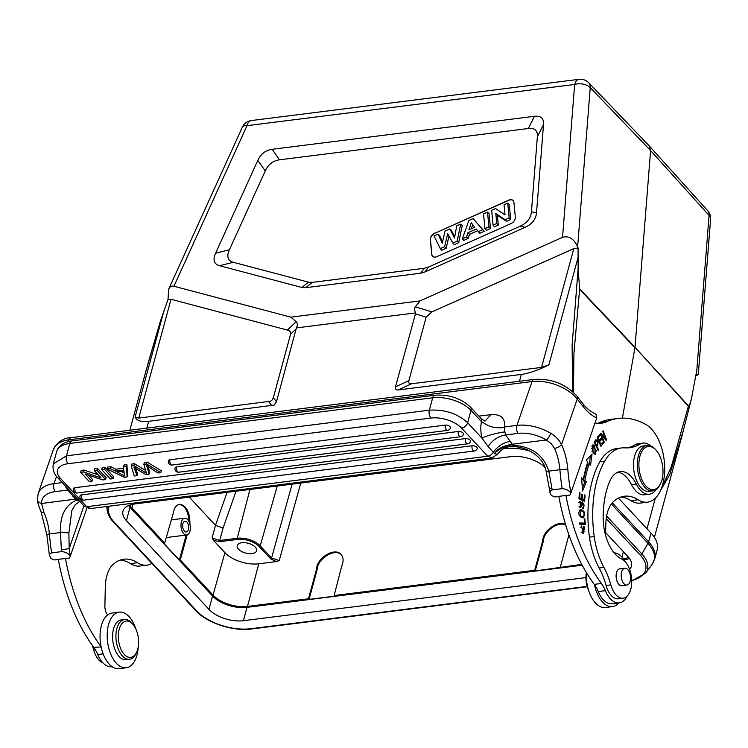 <?xml version="1.0" encoding="UTF-8"?>
<svg xmlns="http://www.w3.org/2000/svg" width="748" height="748" viewBox="0 0 748 748"><rect width="100%" height="100%" fill="white"/><g stroke="black" fill="none" stroke-linecap="round" stroke-linejoin="round"><path stroke-width="1.12" d="M101.251 646.955L93.734 647.329A28.611 15.577 -97.2 0 1 97.717 654.528A25.18 13.707 82.8 0 0 111.583 666.73L112.069 666.674M116.997 472.016L124 471.137L124.28 474.129A17.054 8.63 15.2 0 0 124.823 476.083A116.398 58.886 15.2 0 0 116.997 472.016M124.168 472.998A116.398 58.886 -164.8 0 0 121.298 471.474M123.85 470.034L123.485 466.92L126.384 466.556L127.151 476.887L124.205 477.261L107.076 468.987L110.19 468.594L115.22 471.118L123.85 470.034M110.19 468.594L110.704 466.687L115.744 469.211L115.22 471.118M115.744 469.211L123.635 468.22M110.704 466.687L107.6 467.079L107.076 468.987M126.384 466.556L126.898 464.648L127.665 474.989L127.151 476.887M126.898 464.648L124 465.013L123.485 466.92M81.607 494.867A3.431 1.739 -164.8 0 0 80.027 495.83A3.431 3.431 0 0 0 83.776 500.141A3.431 1.87 82.8 0 1 82.57 499.589A3.431 1.87 82.8 0 1 81.607 494.867L472.119 445.743A3.431 1.739 -164.8 0 1 475.691 446.481A3.431 1.739 -164.8 0 1 477.168 448.51A3.431 3.431 0 0 1 474.279 451.016A3.431 1.87 -97.2 0 1 473.073 450.464A3.431 1.87 -97.2 0 1 472.119 445.743M74.94 487.705A3.431 1.739 -164.8 0 0 73.369 488.678A3.431 3.431 0 0 0 77.109 492.979A3.431 1.87 82.8 0 1 75.903 492.427A3.431 1.87 82.8 0 1 74.94 487.705L465.452 438.58A3.431 1.739 -164.8 0 1 469.024 439.319A3.431 1.739 -164.8 0 1 470.501 441.348A3.431 3.431 0 0 1 467.622 443.854A3.431 1.87 -97.2 0 1 466.415 443.302A3.431 1.87 -97.2 0 1 465.452 438.58M176.622 466.911A3.431 1.739 -164.8 0 0 175.051 467.883A3.431 3.431 0 0 0 178.791 472.184A3.431 1.87 82.8 0 1 177.585 471.642A3.431 1.87 82.8 0 1 176.622 466.911L458.384 431.465A3.431 1.739 -164.8 0 1 461.955 432.213A3.431 1.739 -164.8 0 1 463.433 434.233A3.431 3.431 0 0 1 460.544 436.739A3.431 1.87 -97.2 0 1 459.337 436.196A3.431 1.87 -97.2 0 1 458.384 431.465M169.964 459.749A3.431 1.739 -164.8 0 0 168.394 460.721A3.431 3.431 0 0 0 172.133 465.032A3.431 1.87 82.8 0 1 170.927 464.48A3.431 1.87 82.8 0 1 169.964 459.749L445.359 425.107A3.431 1.739 -164.8 0 1 448.931 425.846A3.431 1.739 -164.8 0 1 450.408 427.875A3.431 3.431 0 0 1 447.528 430.381A3.431 1.87 -97.2 0 1 446.322 429.829A3.431 1.87 -97.2 0 1 445.359 425.107M97.436 468.351L94.828 468.687L94.304 470.586L101.13 477.925L83.477 471.951L80.672 472.306L89.358 481.647L91.976 481.319L85.16 473.98L102.813 479.954L105.608 479.599L96.922 470.258L97.436 468.351L106.132 477.692L105.608 479.599M94.304 470.586L96.922 470.258M80.672 472.306L81.186 470.399L83.991 470.043L83.477 471.951M83.991 470.043L98.306 474.896M88.498 475.111L92.49 479.412L91.976 481.319M104.954 467.406L102.224 467.752L101.7 469.66L110.395 479L113.126 478.655L104.44 469.314L104.954 467.406L113.64 476.747L113.126 478.655M101.7 469.66L104.44 469.314M146.505 473.185A30.182 15.269 15.2 0 1 146.112 472.072L143.85 464.358L146.636 464.003L160.792 472.661L158.015 473.007A488.725 247.233 15.2 0 1 146.533 465.527A156.743 79.288 15.2 0 1 147.197 467.332L149.133 474.129L145.841 474.541L138.492 470.183A35.109 17.756 15.2 0 1 133.808 467.079A63.702 32.229 15.2 0 1 134.668 469.239A1529.333 773.647 -164.8 0 0 137.024 475.653L134.275 475.999L131.246 465.939L133.883 465.611L146.505 473.185M133.883 465.611L134.397 463.704L145.645 470.445M134.397 463.704L131.76 464.041L131.246 465.939M135.547 468.323A1529.333 773.647 15.2 0 0 137.538 473.746L137.024 475.653M149.133 474.129L149.656 472.222L148.02 466.509M147.711 465.424L147.197 467.332M146.636 464.003L147.15 462.105L161.316 470.754L160.792 472.661M147.15 462.105L144.373 462.451L143.85 464.358M83.916 505.882L69.19 548.602L61.364 549.808L60.476 532.557L68.891 532.838L71.836 510.538L75.333 504.591L79.793 501.45M86.918 507.986L70.377 555.97A150.488 81.925 -97.2 0 1 69.19 548.602L68.891 532.838M481.497 421.517A22.889 12.464 82.8 0 0 481.918 438.113A17.167 2.777 166.7 0 1 504.891 431.886L505.639 434.962L512.333 444.247L546.358 439.974A5.722 1.655 120.8 0 0 550.771 433.298C555.596 436.168 559.186 439.936 561.542 444.593A5.722 2.394 155.4 0 1 554.464 448.361L551.211 443.611L546.358 439.974A28.611 16.082 19 0 0 518.149 433.391A5.722 3.114 -97.2 0 1 516.915 425.397A34.333 19.308 19 0 1 550.771 433.298M53.323 463.891L66.45 455.831L429.333 410.175C444.649 409.278 457.411 413.466 467.631 422.751L481.918 438.113L488.154 446.537C492.549 440.03 498.374 436.168 505.639 434.962L518.149 433.391M597.4 438.235L599.98 435.691L599.531 434.672L597.156 437.683L600.915 446.36L603.374 443.255L602.925 442.227L600.27 444.864M600.906 444.78L599.625 441.825L601.448 439.525L601.009 438.506L598.55 440.89M599.185 440.815L598.035 438.15M601.448 439.525L600.064 439.702M599.625 441.825L598.989 441.909M599.139 440.815L598.737 441.329M601.981 443.424L603.374 443.255M600.868 444.789L600.466 445.303M598.587 435.869L599.98 435.691M581.897 502.394L582.645 503.264M583.001 507.696L582.655 508.444M579.092 502.217L579.111 502.703M580.242 506.574L579.887 507.425M582.271 508.808L583.702 508.631L582.542 501.983L581.579 503.03A10.911 5.937 82.8 0 0 581.187 504.807L580.457 506.555L580.027 501.431L580.682 507.677L581.944 505.134A11.94 6.498 -97.2 0 1 582.196 504.002A1.646 0.898 -97.2 0 1 582.823 503.236A1.646 0.898 -97.2 0 1 583.861 504.423A2.609 1.421 -97.2 0 1 582.87 507.724A2.609 1.421 -97.2 0 1 582.617 507.714L582.664 508.762A4.002 2.179 82.8 0 0 583.188 508.808A4.002 2.179 82.8 0 0 583.692 508.621M580.495 501.469L579.606 501.581M581.972 516.559A5.152 2.805 -97.2 0 1 580.205 515.568L581.018 510.65L583.412 511.8C584.646 514.661 584.141 516.251 581.907 516.578M582.552 516.606L580.542 516.775L582.552 516.606M580.205 515.568L579.42 515.662M581.018 510.65L579.158 510.949M580.074 516.672A5.152 2.805 82.8 0 0 580.542 516.746M582.954 516.503L581.981 517.7A6.751 3.675 -97.2 0 1 581.888 517.747M580.233 509.678L582.066 510.772M583.403 517.523C585.656 513.072 584.571 510.482 580.13 509.734C577.98 513.053 578.597 515.727 582 517.766A6.751 3.675 82.8 0 0 582.617 517.784A6.751 3.675 82.8 0 0 583.403 517.523L581.981 517.7M580.906 509.472L580.13 509.734M593.407 451.427A5.545 3.02 -97.2 0 1 592.304 448.66L593.201 445.92L596.287 450.623L595.399 453.232L593.407 451.446L591.977 451.633M592.304 448.66L591.724 448.725M593.921 453.419L595.399 453.232M592.332 445.144L593.248 445.92M595.343 453.241L594.828 454.176M594.267 453.774L595.586 454.335L594.295 445.35L592.986 444.798L593.014 452.138A7.377 4.021 82.8 0 0 594.267 453.765M581.131 532.193L583.375 532.043L581.327 525.872L583.468 533.231L583.534 526.601A3.581 1.945 -97.2 0 1 584.702 527.396L583.375 532.043M584.207 531.791L582.748 533.221M580.317 527.144L581.635 526.975M595.791 445.574L596.455 445.49L594.997 442.526L594.323 442.61M594.997 442.526L596.315 440.815L595.193 441.086M594.81 441.133L596.072 440.974C597.792 441.47 597.923 442.984 596.455 445.49M595.473 440.142L596.006 440.853M597.923 449.903L598.596 449.819L596.941 446.463L596.268 446.547M596.941 446.463C598.68 442.526 598.288 440.31 595.773 439.805L594.118 442.19L598.185 450.436L598.596 449.819M583.749 523.198L583.833 524.226M579.55 523.198L584.515 523.104L579.532 522.983L579.625 524.133L585.273 524.264L584.843 518.841L584.169 518.832L584.515 523.104M584.179 518.925L584.843 518.841M583.328 500.103L583.281 500.786M580.719 498.86L582.627 500.197L584.057 500.01L582.122 499.084L582.421 494.456L581.757 494.138L581.458 498.766L579.719 497.934L580.037 492.988L579.363 492.67L578.98 498.72L584.655 501.44L585.058 495.204L584.384 494.877L584.057 500.01M578.999 498.449L581.458 498.766M584.356 495.288L585.058 495.204M580.7 499.262L582.122 499.084M581.729 494.55L582.421 494.456M579.027 498.018L579.719 497.934M579.335 493.082L580.037 492.988M581.729 479.318L583.337 479.29L581.626 477.869L582.514 491.034L586.32 481.768L584.852 480.543L583.421 480.73L584.889 481.946L582.327 488.192M584.852 480.543A96.417 52.491 -97.2 0 1 589.162 463.854L587.732 464.041A96.417 52.491 82.8 0 0 583.421 480.73M590.443 455.691L589.302 464.041M584.889 481.946L586.32 481.768M583.337 479.29A99.278 54.043 82.8 0 1 587.778 462.105L586.208 460.123L592.079 453.971L590.499 465.555L589.162 463.854M605.758 439.983L606.572 439.88L603.159 430.801L602.72 431.269L605.394 438.393L600.878 433.167L600.401 433.662L603.814 442.741L604.262 442.283L601.579 435.149L606.095 440.376L606.572 439.88M604.478 438.506L605.394 438.393M603.664 442.358L604.262 442.283M600.99 435.224L601.579 435.149M586.348 572.688A18.307 9.967 82.8 0 0 588.564 590.294M586.357 572.529A28.041 15.259 82.8 0 0 605.319 607.498L612.462 606.6A28.041 15.259 -97.2 0 1 594.482 584.684A28.611 15.577 -97.2 0 1 598.241 591.565A25.18 13.707 82.8 0 0 612.107 603.767L619.25 602.869A25.18 13.707 -97.2 0 1 605.384 590.668A28.611 15.577 82.8 0 0 601.392 583.468A148.777 80.99 -97.2 0 1 565.956 495.457L558.812 496.354A148.777 80.99 82.8 0 0 594.249 584.366A28.611 15.577 -97.2 0 1 594.482 584.684M618.774 602.925A28.041 15.259 -97.2 0 1 612.462 606.6M614.127 552.847A25.18 13.707 -97.2 0 1 625.206 561.711M627.198 596.053A25.18 13.707 -97.2 0 1 619.25 602.869M595.043 422.947A62.944 34.268 82.8 0 0 601.299 423.2A62.944 34.268 82.8 0 0 606.75 421.657A131.611 71.649 -97.2 0 1 618.157 418.431L611.013 419.329A131.611 71.649 82.8 0 0 599.606 422.555A62.944 34.268 -97.2 0 1 597.68 423.303M618.157 418.431A131.611 71.649 -97.2 0 1 645.954 424.574A40.055 21.804 -97.2 0 1 664.682 467.35A40.055 21.804 -97.2 0 1 647.497 502.189A40.055 21.804 -97.2 0 1 638.119 499.767A58.54 31.865 82.8 0 0 624.421 496.233A58.54 31.865 82.8 0 0 613.444 501.637A31.472 17.129 82.8 0 0 605.843 523.787L605.581 535.297M620.896 497.055A58.54 31.865 -97.2 0 1 630.975 500.664A40.055 21.804 82.8 0 0 640.353 503.086L647.497 502.189M92.219 645.244A57.222 31.154 -97.2 0 1 93.659 649.928A20.028 10.902 82.8 0 0 102.925 662.896M642.981 443.106A14.306 7.789 82.8 0 0 642.354 443.143A14.306 7.789 82.8 0 0 641.747 443.265M656.8 451.063A21.748 11.837 82.8 0 0 656.501 450.689A21.748 11.837 82.8 0 0 640.325 454.934A21.748 11.837 82.8 0 0 645.085 485.059A21.748 11.837 82.8 0 0 660.634 483.517A21.748 11.837 82.8 0 0 656.8 451.063M656.501 450.689L655.846 449.894A22.889 12.464 82.8 0 0 647.132 445.471A22.889 12.464 82.8 0 0 637.427 461.479A22.889 12.464 82.8 0 0 643.822 486.078A22.889 12.464 82.8 0 0 652.845 490.884A22.889 12.464 82.8 0 0 660.185 484.452L660.634 483.517M647.132 445.471L643.327 445.948A22.889 12.464 82.8 0 0 634.594 456.205A22.889 12.464 82.8 0 0 640.017 486.555A22.889 12.464 82.8 0 0 649.04 491.371L652.845 490.884M627.787 569.611A8.462 4.61 -97.2 0 1 630.545 578.784A8.462 4.61 -97.2 0 1 626.927 585.058A8.462 4.61 -97.2 0 1 621.298 577.232A8.462 4.61 -97.2 0 1 624.814 568.256A8.462 4.61 -97.2 0 1 627.787 569.611M620.578 568.789A8.583 4.675 82.8 0 0 619.802 568.77A8.583 4.675 82.8 0 0 616.53 572.613A8.583 4.675 82.8 0 0 617.194 581.598A8.583 4.675 82.8 0 0 621.943 585.806A8.583 4.675 82.8 0 0 622.691 585.591M656.164 489.566A25.75 14.016 -97.2 0 1 649.395 494.204A25.75 14.016 -97.2 0 1 636.258 484.021A31.472 17.129 82.8 0 0 620.204 471.577A31.472 17.129 82.8 0 0 609.592 481.6A69.583 37.877 82.8 0 0 603.169 517.382A37.194 20.252 82.8 0 0 621.728 559.074A20.028 10.902 -97.2 0 1 631.705 580.224A20.028 10.902 -97.2 0 1 623.131 598.204A20.028 10.902 -97.2 0 1 610.845 584.871A57.222 31.154 82.8 0 0 603.935 567.433A57.222 31.154 -97.2 0 1 594.23 536.54A88.46 48.162 -97.2 0 1 604.59 461.226A57.222 31.154 -97.2 0 1 621.476 447.959A57.222 31.154 -97.2 0 1 624.748 447.856A85.833 46.722 82.8 0 0 629.657 447.715A85.833 46.722 82.8 0 0 639.895 444.172A25.75 14.016 -97.2 0 1 642.971 443.115A25.75 14.016 -97.2 0 1 650.667 445.93M617.857 472.184A31.472 17.129 -97.2 0 1 631.499 484.62A25.75 14.016 82.8 0 0 644.636 494.802L649.395 494.204M642.971 443.115L638.203 443.714A25.75 14.016 82.8 0 0 635.136 444.77A85.833 46.722 -97.2 0 1 627.263 447.902M621.476 447.959L616.717 448.557A57.222 31.154 82.8 0 0 599.831 461.825A88.46 48.162 82.8 0 0 589.461 537.139A57.222 31.154 82.8 0 0 599.167 568.031A57.222 31.154 -97.2 0 1 606.086 585.469A20.028 10.902 82.8 0 0 618.362 598.802L623.131 598.204M558.84 496.513L555.1 496.981L551.351 495.513L549.967 492.689L550.332 490.838L552.155 489.903L562.159 488.65C565.946 488.911 568.845 490.379 570.864 493.054L569.873 495.12L565.956 495.457M594.847 413.522L596.455 415.037L596.754 417.926L570.902 492.979A150.488 81.925 -97.2 0 1 567.788 469.146L559.897 469.725A38.335 20.869 82.8 0 0 554.464 448.361M562.159 488.65A156.21 85.038 -97.2 0 1 559.897 469.725L548.798 471.128L551.884 488.098L549.284 488.332L546.339 472.353A5.722 0.804 -12.2 0 1 548.798 471.128C543.553 455.008 531.613 446.397 512.978 445.284L512.343 444.247C503.264 445.696 497.327 448.819 494.531 453.615L494.727 453.802C495.213 451.109 509.033 443.545 512.978 445.284L512.548 446.537M569.892 495.092L570.892 493.007M76.502 500.197L78.222 499.767M79.494 501.141L76.53 500.188C65.169 505.059 59.812 515.849 60.476 532.557L49.377 533.95A156.21 85.038 82.8 0 0 51.64 552.875L49.807 553.8L49.405 554.923L50.827 558.485L54.585 559.953L58.325 559.476M69.059 489.921L67.769 490.052L76.511 500.206M37.4 499.365A5.722 4.619 -2.9 0 0 41.57 503.479L77.371 498.851M72.93 496.307L74.875 496.167M56.53 476.345L54.024 483.629A5.722 3.114 82.8 0 0 55.249 491.623L67.769 490.052L65.805 487.126A5.722 3.114 -97.2 0 1 65.637 486.237M481.45 418.927L481.338 421.32M504.825 426.968C504.433 428.015 495.241 428.137 491.969 426.809C489.931 427.08 481.058 421.461 481.413 421.47M55.249 491.623A28.611 16.082 19 0 0 41.57 503.479L43.936 512.586A5.722 2.394 155.4 0 1 41.065 511.81M83.851 505.816L57.69 477.692A5.722 3.824 137.1 0 0 60.579 478.552L86.74 506.686A11.444 6.227 82.8 0 0 90.76 508.509L83.851 505.816A5.722 3.824 -42.9 0 0 86.74 506.686L487.733 456.233C490.024 455.756 491.857 454.447 493.25 452.325C497.729 446.163 503.46 442.507 510.435 441.348M488.154 446.537L493.259 452.325M493.269 452.334L494.531 453.615M90.76 508.509L491.745 458.066L497.448 454.307L494.727 453.802M69.807 557.148L70.349 556.016C68.32 553.352 65.422 551.884 61.635 551.613L51.64 552.875M93.734 647.329A148.777 80.99 82.8 0 1 58.297 559.326L69.358 558.092M138.202 646.955A28.041 15.259 -97.2 0 1 126.234 667.777A28.041 15.259 -97.2 0 1 110.106 652.424A28.041 15.259 -97.2 0 1 109.507 621.738A28.041 15.259 -97.2 0 1 119.231 612.135L112.088 613.033A28.041 15.259 82.8 0 0 107.703 614.884A28.041 15.259 82.8 0 0 102.364 622.635A28.041 15.259 82.8 0 0 101.102 646.74A148.777 80.99 -97.2 0 1 65.441 558.429M136.398 630.321A18.307 9.967 -97.2 0 1 136.603 652.247A18.307 9.967 -97.2 0 1 122.84 652.639A18.307 9.967 -97.2 0 1 119.699 627.637A18.307 9.967 -97.2 0 1 133.125 624.608A18.307 9.967 -97.2 0 1 136.398 630.321M136.603 652.247L135.94 653.649A20.028 10.902 -97.2 0 1 129.516 659.287A20.028 10.902 -97.2 0 1 116.202 640.774A20.028 10.902 -97.2 0 1 124.514 619.54A20.028 10.902 -97.2 0 1 132.134 623.411L133.125 624.608M124.514 619.54L121.185 619.961A20.028 10.902 82.8 0 0 112.864 641.195A20.028 10.902 82.8 0 0 126.188 659.708L129.516 659.287M119.231 612.135A28.041 15.259 -97.2 0 1 135.986 629.339M101.102 646.74A28.041 15.259 82.8 0 0 119.091 668.675L126.234 667.777M151.891 563.422A40.055 21.804 -97.2 0 1 146.973 565.151A40.055 21.804 -97.2 0 1 137.595 562.739A58.54 31.865 82.8 0 0 123.897 559.205A58.54 31.865 82.8 0 0 112.92 564.609A31.472 17.129 82.8 0 0 105.318 586.75L104.879 606.048A8.583 4.675 82.8 0 0 107.703 614.884M120.372 560.018A58.54 31.865 -97.2 0 1 130.451 563.637A40.055 21.804 82.8 0 0 139.829 566.049L146.973 565.151M189.955 531.202A8.462 4.61 82.8 0 0 189.291 522.338A8.462 4.61 82.8 0 0 184.606 518.196A8.462 4.61 82.8 0 0 181.091 527.172A8.462 4.61 82.8 0 0 186.72 534.988A8.462 4.61 82.8 0 0 189.955 531.202M188.421 529.556A5.432 2.955 -97.2 0 1 186.346 531.987A5.432 2.955 -97.2 0 1 182.727 526.966A5.432 2.955 -97.2 0 1 184.99 521.197A5.432 2.955 -97.2 0 1 187.991 523.862A5.432 2.955 -97.2 0 1 188.421 529.556M582.178 565.207L247.027 607.367A25.75 13.025 15.2 0 1 212.563 596.053L130.021 507.312A25.75 13.025 15.2 0 1 128.581 505.564M629.47 558.419A25.75 13.025 15.2 0 1 624.122 559.915M130.021 507.312L126.403 520.645L208.944 609.386A25.75 13.025 15.2 0 0 243.399 620.7L585.955 577.606M126.403 520.645A25.75 13.025 15.2 0 1 122.981 511.202A25.75 13.025 15.2 0 1 134.799 503.946L511.024 456.617A25.75 13.025 15.2 0 1 544.815 467.238M605.637 532.604L628.021 556.671A25.75 13.025 15.2 0 1 631.443 566.114A25.75 13.025 15.2 0 1 629.592 569.265M618.456 498.093L650.994 533.072A46.348 23.45 15.2 0 1 657.146 550.079L654.762 558.85A46.348 23.45 15.2 0 0 648.61 541.851L650.994 533.072M129.778 505.087A25.731 13.015 15.2 0 0 131.957 507.939L164.682 543.132L163.728 543.254L179.352 560.046L180.305 559.934L213.04 595.118A25.731 13.015 15.2 0 0 247.485 606.432L308.457 598.765L309.036 599.382L334.73 596.147L334.15 595.53L534.67 570.303L535.25 570.93L581.738 564.385M628.572 557.279A25.731 13.015 15.2 0 1 623.523 559.037M507.733 203.119L509.257 204.559L510.706 219.51L506.555 221.361L497.355 215.293L498.299 225.036L494.456 226.747L493.082 225.083L496.756 223.446L495.802 213.545L505.143 219.706L509.164 217.911L507.733 203.119L504.059 204.746L505.04 214.891L495.55 208.542L491.651 210.282L493.082 225.083M430.296 239.538L430.446 239.687A5.722 3.824 137.1 0 1 434.953 233.226L508.575 200.193A5.722 3.824 137.1 0 1 513.175 200.567A5.722 3.824 137.1 0 1 513.904 202.269L515.344 217.219A5.722 3.824 137.1 0 1 510.837 223.68L437.075 256.564A5.722 3.824 137.1 0 1 432.475 256.19A5.722 3.824 137.1 0 1 431.746 254.479L430.296 239.538A5.722 3.824 137.1 0 1 434.803 233.067M430.446 239.687L431.886 254.638A5.722 3.824 -42.9 0 0 432.55 256.265M513.25 200.642A5.722 3.824 -42.9 0 0 508.715 200.342L434.953 233.226M442.526 241.997L439.6 235.611L438.085 234.161L434.036 235.966L440.31 248.607L444.667 246.662L447.659 233.619L452.849 243.016L457.196 241.08L460.693 224.082L456.71 225.859L454.532 237.929L449.838 228.916L445.051 231.057L442.246 243.222L438.085 234.161M454.719 236.864L451.343 230.375L449.838 228.916M452.849 243.016L454.326 244.633L458.711 242.679L462.245 225.513L460.693 224.082M440.31 248.607L441.694 250.271L446.182 248.271L448.996 236.031M478.374 231.637L479.767 233.292L484.274 231.291L473.129 218.538L468.865 220.445L462.395 238.762L466.593 236.892L467.958 232.74L476.252 229.038L478.374 231.637L482.675 229.72L473.129 218.538M462.395 238.762L463.713 240.454L468.108 238.5L469.464 234.348L477.617 230.711M484.966 228.701L486.34 230.365L490.473 228.523L489.024 213.573L487.5 212.133L483.535 213.9L484.966 228.701L488.93 226.934L487.5 212.133M471.315 228.776L472.699 224.578M229.384 249.795C226.429 256.517 227.747 260.687 233.339 262.296L308.457 282.155L312.327 282.361L424.284 268.28L428.548 267.045L520.159 226.214C527.05 223.035 530.809 218.229 531.426 211.796L537.382 136.678C537.765 130.526 534.745 127.805 528.312 128.516L279.574 159.801C273.085 160.717 268.317 164.42 265.269 170.909L229.384 249.795L215.592 253.207L257.808 160.399C260.865 153.91 265.634 150.208 272.113 149.301L279.574 159.801M572.622 391.569L572.136 345.193L578.111 268.859L578.073 247.953L573.819 248.617L431.886 311.888L426.136 317.171L408.894 380.648C408.305 382.976 409.175 384.023 411.494 383.771L541.543 367.408L548.882 364.856C538.102 370.232 528.92 373.43 521.347 374.439L398.104 389.951C395.786 390.194 394.916 389.156 395.505 386.819L415.71 312.888L296.404 327.904L276.451 401.798L274.095 405.089L148.665 421.33C141.222 422.199 136.716 420.731 135.136 416.907L138.745 418.085L270.589 401.209L272.3 399.815L273.338 397.702L290.579 334.225C291.066 332.196 290.009 330.803 287.4 330.064L296.18 321.734L290.841 317.152L173.938 286.25C171.619 285.708 169.852 286.69 168.655 289.186L242.361 127.169A11.444 4.497 24.5 0 1 246.98 125.683L173.938 286.25M290.841 317.152L419.974 300.911L562.533 237.359C568.835 235.517 573.866 238.659 577.624 246.784L590.247 87.638A11.444 7.667 -43.8 0 0 588.723 82.776A11.444 11.444 0 0 0 579.027 79.325A11.444 6.227 82.8 0 0 574.66 84.459A11.444 6.872 4.5 0 1 590.247 87.638L650.601 150.582L649.189 145.832L588.713 82.766M233.339 262.296L219.547 265.708C213.956 264.1 212.638 259.939 215.592 253.207M528.312 128.516L534.455 116.295L272.113 149.301M534.455 116.295C540.888 115.585 543.908 118.306 543.525 124.458L537.382 136.678M531.426 211.796L536.522 212.834L543.525 124.458M536.522 212.834C535.895 219.267 532.137 224.073 525.246 227.252L520.159 226.214M428.548 267.045L424.864 272.001L525.246 227.252M424.864 272.001L420.6 273.226L424.284 268.28M312.327 282.361L305.736 287.681L420.6 273.226M305.736 287.681L301.865 287.475L308.457 282.155M219.547 265.708L301.865 287.475M695.734 376.122L698.295 374.449L695.939 374.673L691.348 399.264L689.432 405.248L688.375 406.258L671.199 467.033L661.101 489.173M688.73 406.136L635.005 347.296L650.601 150.582L709.085 215.405A11.444 6.872 4.5 0 1 710.6 219.248A11.444 11.444 0 0 0 707.664 210.646M578.111 268.859L579.663 288.878L635.005 347.296L688.375 406.258M683.822 428.978L669.787 474.484L660.372 490.856M287.4 330.064L171.021 299.294L168.01 299.537L160.334 321.416L145.449 372.803M160.334 321.416L147.945 363.706M168.01 299.537L168.655 289.186M296.18 321.734C297.611 323.033 297.685 325.09 296.404 327.904M415.71 312.888L414.457 309.971L414.616 307.849L419.974 300.911M578.073 247.953L577.624 246.784M579.663 288.878L573.931 353.505L573.454 392.326M622.373 418.132L634.94 347.745L579.906 289.644M189.235 497.093L215.499 525.32L227.074 492.334M189.936 524.357C189.936 512.184 186.495 505.48 179.604 504.245C176.182 504.947 174.004 508.182 173.059 513.97L164.682 543.132M179.127 504.33C185.018 505.517 188.337 511.38 189.094 521.898M334.15 595.53L341.696 566.096C343.753 561.29 343.547 557.41 341.069 554.474C334.945 546.863 316.61 557.905 316.516 569.256L317.096 569.883C317.199 558.765 334.917 547.742 341.35 554.792M565.61 524.694C558.242 519.776 542.852 530.613 542.73 540.804L543.31 541.421C543.441 531.501 558.148 520.767 565.722 525.068M560.355 567.068L568.91 534.839M259.304 546.62A0.86 0.57 -42.9 0 0 260.211 545.825L271.561 558.027L279.219 560.533L276.339 561.589L258.78 563.796A25.292 12.791 -164.8 0 1 224.933 552.679L213.535 540.43L219.987 541.645L237.462 539.448A16.316 8.256 -164.8 0 1 259.304 546.62L270.654 558.821L276.339 561.589M251.983 553.623A10.014 5.068 15.2 0 1 241.567 551.463A10.014 5.068 15.2 0 1 237.247 545.554A10.014 5.068 15.2 0 1 248.243 543.291A10.014 5.068 15.2 0 1 256.573 550.809A10.014 5.068 15.2 0 1 251.983 553.623M219.987 541.645L219.744 540.477L212.095 537.952L213.535 540.43M277.265 486.022L260.211 545.825A17.176 8.686 -164.8 0 0 237.219 538.28L219.744 540.477L223.1 528.013L215.499 525.32M446.182 248.271L444.667 246.662M458.711 242.679L457.196 241.08M468.921 229.842L471.259 222.736L474.774 227.233L468.921 229.842M484.274 231.291L482.675 229.72M469.464 234.348L467.958 232.74M468.108 238.5L466.593 236.892M490.473 228.523L488.93 226.934M498.299 225.036L496.756 223.446M497.355 215.293L495.802 213.545M506.555 221.361L505.143 219.706M510.706 219.51L509.164 217.911M316.516 569.256L308.457 598.765M542.73 540.804L534.67 570.303M187.15 534.904L180.305 559.934M186.177 535.063L179.352 560.046M317.096 569.883L309.036 599.382M543.31 541.421L535.25 570.93M103.159 653.846L97.717 654.528M134.668 469.239L135.192 467.332M582.196 504.002L581.308 504.115M581.093 505.246L581.944 505.143M592.874 445.537L594.295 445.35M598.241 591.565L605.384 590.668M606.75 421.657L599.606 422.555M638.119 499.767L630.975 500.664M93.659 649.928L95.323 649.722M636.258 484.021L631.499 484.62M635.136 444.77L639.895 444.172M599.831 461.825L604.59 461.226M589.461 537.139L594.23 536.54M603.935 567.433L599.167 568.031M606.086 585.469L610.845 584.871M594.249 584.366L601.392 583.468M570.874 493.035L570.369 494.082M567.788 469.146A44.057 23.983 82.8 0 0 561.542 444.593L577.232 399.058A34.333 19.308 -161 0 0 532.024 381.555A5.722 3.114 -97.2 0 1 534.081 379.395C551.426 378.376 565.712 383.948 576.97 396.122A5.722 3.562 141.8 0 1 577.232 399.058L583.44 406.94A5.722 3.562 -38.2 0 0 583.178 403.995L576.97 396.122M551.884 488.098A156.21 85.038 82.8 0 0 552.155 489.903M583.44 406.94A60.083 32.706 82.8 0 0 596.764 417.936M504.863 426.912L516.915 425.397L532.024 381.555L69.125 439.787L68.526 441.526M71.182 437.627A5.722 3.114 82.8 0 0 69.125 439.787A34.333 19.308 -161 0 0 53.304 449.707C57.484 441.872 63.449 437.851 71.182 437.627L534.081 379.395M53.304 449.707L38.195 493.549A34.333 19.308 19 0 1 54.024 483.629L62.252 482.6M68.049 463.704L430.942 418.048A5.722 3.114 -97.2 0 1 429.333 410.175L432.699 397.796A5.722 3.114 -97.2 0 1 434.878 395.225C448.968 394.261 460.815 398.207 470.417 407.062A5.722 3.824 137.1 0 1 470.988 410.362A28.611 14.474 -164.8 0 0 432.699 397.796L69.807 443.442A28.611 14.474 -164.8 0 0 56.68 451.512C58.232 446.341 62.449 442.947 69.33 441.339L71.995 440.881A5.722 3.114 82.8 0 0 69.807 443.442L66.45 455.831A5.722 3.114 82.8 0 0 68.049 463.704A22.889 11.575 15.2 0 0 60.579 478.552M430.942 418.048A22.889 11.575 15.2 0 1 461.572 428.108A5.722 3.824 137.1 0 0 467.631 422.751L470.988 410.362L481.375 421.526M481.469 418.945L484.919 421.077M485.087 421.049L491.025 414.607C500.795 414.027 505.349 418.169 504.676 427.024M478.86 416.14L491.025 414.607M504.994 426.958A5.722 3.114 82.8 0 0 504.891 431.886M38.195 493.549L37.4 499.29C37.129 501.067 38.354 505.237 41.056 511.791L46.806 534.465L49.377 533.95A38.335 20.869 -97.2 0 0 43.936 512.586M491.726 457.935L487.743 456.243L461.572 428.108M61.635 551.613A156.21 85.038 -97.2 0 1 61.364 549.808M137.595 562.739L130.451 563.637M212.563 596.053L208.944 609.386M587.171 586.395L250.842 628.703A40.457 20.467 15.2 0 1 196.705 610.929L114.163 522.188A40.457 20.467 15.2 0 1 109.18 506.19M606.226 518.532L640.26 555.128A40.457 20.467 15.2 0 1 631.714 580.532M503.498 448.622L503.582 448.613A40.457 20.467 15.2 0 1 529.93 451.016M196.705 610.929A1.72 1.15 137.1 0 1 195.836 610.667L113.294 521.926C109.666 518.018 107.618 514.063 107.17 510.052L107.17 510.052A42.084 21.29 15.2 0 1 107.366 506.424M114.163 522.188A1.72 1.15 137.1 0 1 113.294 521.926M640.26 555.128A1.72 1.15 -42.9 0 0 641.887 553.969L647.974 543.347A5.722 3.824 -42.9 0 0 648.61 541.851L612.303 502.815M606.619 516.045L641.887 553.969A42.084 21.29 15.2 0 1 645.674 573.118L652.116 564.319L654.762 558.85M611.368 503.993L647.974 543.347A46.067 23.31 15.2 0 1 652.116 564.319M247.027 607.367L243.399 620.7M250.842 628.703A1.72 0.935 82.8 0 0 251.45 628.984C233.161 631.593 206.766 622.944 195.836 610.667M265.269 170.909L257.808 160.399M562.533 237.359L574.66 84.459L246.98 125.683A11.444 6.227 -97.2 0 1 251.347 120.55A11.444 11.444 0 0 0 242.361 127.169M649.199 145.851L707.692 210.674A11.444 7.648 137.9 0 1 709.085 215.405L696.463 374.552M655.304 498.205L646.992 528.78M548.882 364.856L577.961 257.836M521.347 374.439L519.505 381.228M146.823 428.118L148.665 421.33M164.214 309.887L135.136 416.907M415.234 306.764L431.886 311.888M573.819 248.617L541.543 367.408M411.494 383.771L398.104 389.951M395.505 386.819L408.894 380.648M426.136 317.171L415.336 313.842M595.67 423.059L595.174 422.545M296.273 328.821L290.579 334.225M273.338 397.702L276.451 401.798M271.907 405.827L268.794 401.723M138.745 418.085L171.021 299.294M270.654 558.821A0.86 0.57 137.1 0 0 271.561 558.027L292.113 484.152M300.78 483.058L279.219 560.533M212.095 537.952L215.489 525.32M236.022 491.212L223.1 528.013M249.954 489.454L237.219 538.28L237.462 539.448M247.485 606.432L258.78 563.796M623.374 551.669L621.943 557.082M224.933 552.679L213.04 595.118M131.957 507.939L132.994 504.227M474.279 451.016L83.776 500.141M467.622 443.854L77.109 492.979M460.544 436.739L178.791 472.184M447.528 430.381L172.133 465.032M581.467 503.413L582.823 503.236M578.812 502.74L580.233 502.563M579.027 506.733L580.457 506.555M593.201 445.92L591.771 446.107M624.814 568.256L619.045 568.985M626.927 585.058L621.167 585.778M549.284 488.332L549.967 492.689M594.707 413.466C588.059 410.418 583.973 405.079 583.178 403.995M434.878 395.225L71.995 440.881M470.417 407.062L481.245 418.702M57.69 477.692C53.856 473.961 52.407 469.361 53.314 463.891L56.68 451.512M546.339 472.353C544.077 456.776 527.275 446.818 512.848 446.556M512.96 446.565C507.069 446.098 501.899 448.678 497.439 454.307M46.806 534.465L49.443 555.652M166.28 537.56L186.72 534.988M171.367 519.86L184.606 518.196M107.17 510.052L106.805 506.49M631.723 580.953L645.674 573.118M587.264 586.731L251.45 628.984M579.027 79.325L251.347 120.55M691.517 398.562L682.241 434.869M654.388 537.382L682.251 434.85M129.834 430.25L145.654 372.046M710.6 219.248L698.295 374.449"/></g></svg>
